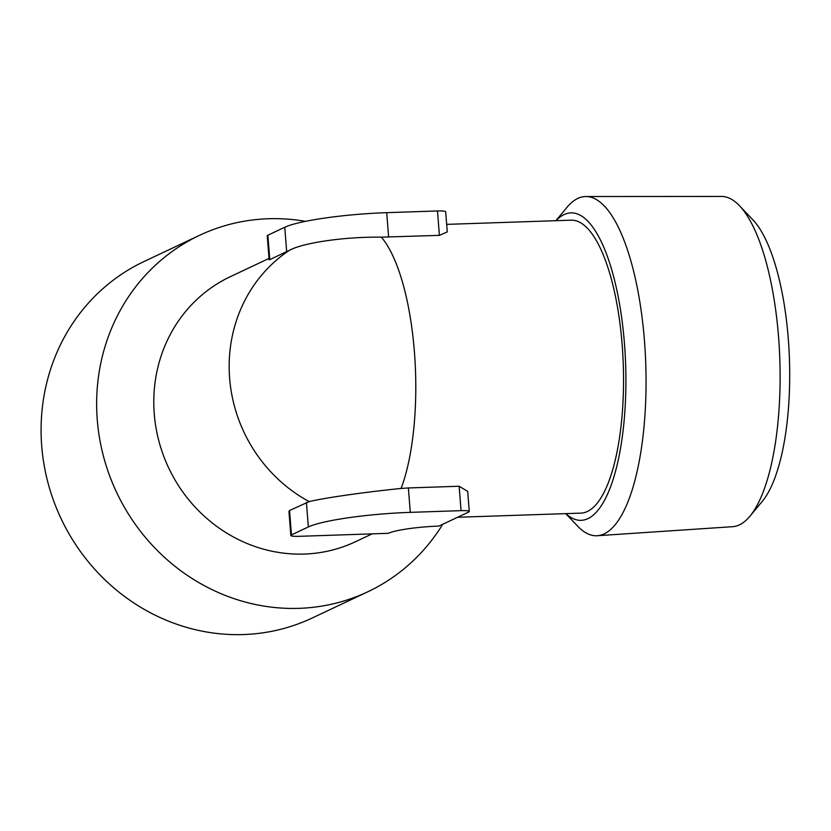 <?xml version="1.0" encoding="UTF-8"?>
<svg xmlns="http://www.w3.org/2000/svg" width="831" height="831" viewBox="0 0 831 831"><rect width="100%" height="100%" fill="white"/><g stroke="black" fill="none" stroke-linecap="round" stroke-linejoin="round"><path stroke-width="1.25" d="M372.122 533.866L355.419 541.75A146.557 137.385 -115.3 0 1 304.281 554.059A146.557 137.385 -115.3 0 1 158.981 441.448A146.557 137.385 -115.3 0 1 230.343 276.671L269.036 258.41M410.296 512.363L461.06 510.65A12.029 1.569 -4.5 0 1 469.266 511.491A12.029 1.569 -4.5 0 1 468.653 512.052L438.913 526.085A40.096 5.235 -4.5 0 0 388.368 533.315L299.046 536.327A12.029 1.569 -4.5 0 1 290.84 535.476A12.029 1.569 -4.5 0 1 291.452 534.915L308.353 526.947A80.856 10.554 -4.5 0 1 410.296 512.363L408.374 487.953L401.113 488.451C364.892 492.097 323.861 497.966 309.174 501.612L289.531 510.514L288.97 511.46M269.784 259.625L289.396 250.318C303.679 242.61 344.636 236.731 381.336 237.157L439.402 235.36L447.275 231.911L445.676 211.801A12.029 1.569 175.5 0 0 437.48 210.96L386.706 212.663A80.856 10.554 175.5 0 0 284.763 227.258L267.862 235.225A12.029 1.569 175.5 0 0 267.25 235.786L269.14 259.802L269.784 259.625L267.862 235.225M408.374 487.953L459.148 486.249L467.697 491.381L469.266 511.491M457.601 517.266L580.942 513.122A146.557 47.305 -91.9 0 0 623.292 365.058A146.557 47.305 -91.9 0 0 571.084 220.184L446.673 224.37M442.736 524.288A197.092 184.752 -115.3 0 1 367.801 591.786A197.092 184.752 -115.3 0 1 299.025 608.344A197.092 184.752 -115.3 0 1 103.626 456.894A197.092 184.752 -115.3 0 1 199.596 235.298A197.092 184.752 -115.3 0 1 305.507 221.347M367.801 591.786L312.248 617.994A197.092 184.752 -115.3 0 1 243.483 634.552A197.092 184.752 -115.3 0 1 48.073 483.112A197.092 184.752 -115.3 0 1 144.043 261.516L199.596 235.298M565.745 513.631L577.722 526.21A169.701 54.773 -91.9 0 0 597.312 535.725L732.651 526.688A165.224 53.329 -91.9 0 0 749.926 516.207L762.339 501.28A149.798 48.354 -91.9 0 0 789.45 359.47A149.798 48.354 -91.9 0 0 752.876 219.81L739.486 205.745A165.224 53.329 -91.9 0 0 721.547 196.448L585.897 196.531A169.701 54.773 -91.9 0 0 577.825 198.422A169.701 54.773 -91.9 0 0 566.991 207.345L555.887 220.693M565.859 513.631A153.828 49.652 -91.9 0 0 625.899 378.074A153.828 49.652 -91.9 0 0 564.052 214.606A153.828 49.652 -91.9 0 0 556.001 220.693M597.312 535.725A169.701 54.773 -91.9 0 0 645.77 364.31A169.701 54.773 -91.9 0 0 585.897 196.531M749.926 516.207A165.224 53.329 -91.9 0 0 779.831 359.792A165.224 53.329 -91.9 0 0 739.486 205.745M309.174 501.612A146.557 137.385 -115.3 0 1 229.626 378.302A146.557 137.385 -115.3 0 1 289.396 250.318M381.336 237.157A146.557 47.305 88.1 0 1 414.409 351.866A146.557 47.305 88.1 0 1 401.113 488.451M308.353 526.947L306.431 502.547M461.06 510.65L459.148 486.249M291.452 534.915L289.531 510.514M286.685 251.658L284.763 227.258M439.402 235.36L437.48 210.96M388.628 237.064L386.706 212.663M290.84 535.476L288.949 511.46"/></g></svg>

